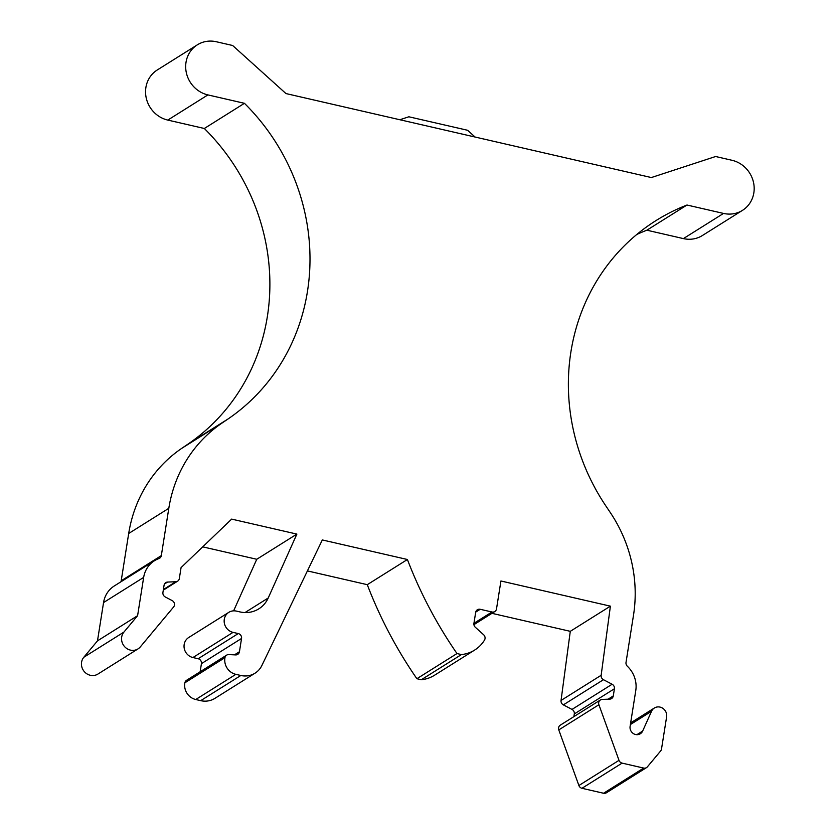 <?xml version="1.0" encoding="UTF-8"?>
<svg xmlns="http://www.w3.org/2000/svg" width="835" height="835" viewBox="0 0 835 835"><rect width="100%" height="100%" fill="white"/><g stroke="black" fill="none" stroke-linecap="round" stroke-linejoin="round"><path stroke-width="1.25" d="M202.717 546.852L256.762 559.273L296.884 534.097L268.212 597.996A27.764 25.906 57.9 0 1 258.84 608.84A27.764 25.906 57.9 0 1 239.875 611.898L236.409 611.105A11.105 10.364 57.9 0 0 228.821 612.337A11.105 10.364 57.9 0 0 224.396 623.411A11.105 10.364 57.9 0 0 233.038 632.366L238.257 633.567A4.165 3.883 57.9 0 1 241.545 638.462L239.447 651.728A4.165 3.883 57.9 0 1 235.585 654.911L228.811 654.577A4.165 3.883 57.9 0 0 224.98 657.636A13.882 12.953 57.9 0 0 235.856 674.346L240.824 675.484A20.823 19.435 57.9 0 0 255.04 673.177A20.823 19.435 57.9 0 0 261.856 665.526L322.32 539.942L407.407 559.502A416.404 388.619 57.9 0 0 456.995 653.544L461.442 654.567A34.705 32.388 57.9 0 0 474.677 650.047A34.705 32.388 57.9 0 0 484.509 640.08A4.165 3.883 57.9 0 0 483.622 634.746L475.334 627.273A4.165 3.883 57.9 0 1 473.925 623.369L475.668 612.379A4.165 3.883 57.9 0 1 480.208 609.289L491.961 611.992A4.165 3.883 57.9 0 0 496.512 608.903L500.927 580.993L610.395 606.158L601.158 675.275A4.165 3.883 57.9 0 0 603.465 679.7L612.118 684.251A4.165 3.883 57.9 0 1 614.414 688.76L613.276 695.941A4.165 3.883 57.9 0 1 609.769 699.125L602.202 699.427A4.165 3.883 57.9 0 0 598.904 704.73L619.006 760.341A4.165 3.883 57.9 0 0 622.085 763.117L643.67 768.075A4.165 3.883 57.9 0 0 647.375 766.864L660.673 750.926A4.165 3.883 57.9 0 0 661.508 749.047L666.612 716.879A8.329 7.776 57.9 0 0 663.053 708.477A8.329 7.776 57.9 0 0 654.348 708.017A8.329 7.776 57.9 0 0 651.54 711.274L642.658 731.063A6.941 6.482 57.9 0 1 630.101 726.387L635.779 690.503A26.376 24.612 57.9 0 0 627.356 666.257A4.165 3.883 57.9 0 1 626.02 662.426L633.514 615.124A138.798 129.54 57.9 0 0 610.166 512.356L605.928 506.052A208.197 194.315 57.9 0 1 656.039 220.555A208.197 194.315 57.9 0 1 686.986 205.024L723.517 213.426A27.764 25.906 57.9 0 0 742.492 210.357A27.764 25.906 57.9 0 0 753.567 182.667A27.764 25.906 57.9 0 0 731.94 160.268L715.626 156.51L651.363 177.552L285.956 93.562L232.641 45.497L216.328 41.75A27.764 25.906 57.9 0 0 197.363 44.819A27.764 25.906 57.9 0 0 186.288 72.509A27.764 25.906 57.9 0 0 207.905 94.908L244.436 103.31A208.197 194.315 57.9 0 1 227.798 419.139L221.922 423.126A138.798 129.54 57.9 0 0 168.806 508.317L161.322 555.619A4.165 3.883 57.9 0 1 158.911 558.584A26.376 24.612 57.9 0 0 154.444 560.755A26.376 24.612 57.9 0 0 143.662 577.392L137.598 615.687L123.924 632.085A11.105 10.364 57.9 0 0 124.311 646.311A11.105 10.364 57.9 0 0 138.025 648.889A11.105 10.364 57.9 0 0 140.332 646.875L173.607 606.982A4.165 3.883 57.9 0 0 172.156 600.584L165.226 596.941A4.165 3.883 57.9 0 1 162.929 592.422L164.067 585.251A4.165 3.883 57.9 0 1 167.574 582.068L175.82 581.734A4.165 3.883 57.9 0 0 179.327 578.54L181.07 567.602L231.65 519.109L296.884 534.097M256.762 559.273L233.623 610.844M307.416 570.91L367.285 584.677A416.404 388.619 57.9 0 0 416.884 678.719L421.32 679.742A34.705 32.388 57.9 0 0 434.565 675.223L474.677 650.047M226.661 655.131L186.549 680.306A4.165 3.883 57.9 0 0 184.869 682.811A13.882 12.953 57.9 0 0 195.745 699.511L200.703 700.659A20.823 19.435 57.9 0 0 214.929 698.352L255.04 673.177M228.821 612.337L188.71 637.512A11.105 10.364 57.9 0 0 184.274 648.586A11.105 10.364 57.9 0 0 192.927 657.542L198.145 658.742A4.165 3.883 57.9 0 1 201.433 663.637L200.139 671.778M154.444 560.755L114.332 585.93A26.376 24.612 57.9 0 0 103.55 602.567L97.486 640.862L83.813 657.26A11.105 10.364 57.9 0 0 84.199 671.486A11.105 10.364 57.9 0 0 97.914 674.064L138.025 648.889M120.898 581.807A4.165 3.883 57.9 0 0 121.2 580.795L161.322 555.619M197.363 44.819L157.241 69.994A27.764 25.906 57.9 0 0 146.167 97.685A27.764 25.906 57.9 0 0 167.793 120.083L204.324 128.486A208.197 194.315 57.9 0 1 187.687 444.314L181.811 448.301A138.798 129.54 57.9 0 0 128.694 533.492L121.2 580.795M636.802 234.458A208.197 194.315 57.9 0 1 646.875 230.199L683.406 238.601A27.764 25.906 57.9 0 0 702.371 235.533L742.492 210.357M600.396 699.991L560.285 725.166A4.165 3.883 57.9 0 0 558.782 729.905L578.895 785.516A4.165 3.883 57.9 0 0 581.964 788.292L603.559 793.25A4.165 3.883 57.9 0 0 606.398 792.791L646.509 767.615M573.875 716.628L574.303 713.935A4.165 3.883 57.9 0 0 572.006 709.416L563.354 704.876L603.465 679.7M491.951 613.328L570.284 631.333L561.047 700.45A4.165 3.883 57.9 0 0 563.354 704.876M367.285 584.677L407.407 559.502M97.486 640.862L137.598 615.687M204.324 128.486L244.436 103.31M399.829 119.739L408.868 116.785L467.61 130.281L475.115 137.044M646.875 230.199L686.986 205.024M570.284 631.333L610.395 606.158M421.32 679.742L461.442 654.567M416.884 678.719L456.995 653.544M244.999 612.566L268.212 597.996M200.703 700.659L240.824 675.484M195.745 699.511L235.856 674.346M184.869 682.811L224.98 657.636M234.458 654.849L239.447 651.728M201.433 663.637L241.545 638.462M198.145 658.742L238.257 633.567M192.927 657.542L233.038 632.366M163.389 589.531L175.82 581.734M164.474 584.009L167.574 582.068M83.813 657.26L123.924 632.085M103.55 602.567L143.662 577.392M128.694 533.492L168.806 508.317M181.811 448.301L221.922 423.126M187.687 444.314L227.798 419.139M167.793 120.083L207.905 94.908M683.406 238.601L723.517 213.426M636.854 734.696L642.658 731.063M630.394 724.54L651.54 711.274M603.559 793.25L643.67 768.075M581.964 788.292L622.085 763.117M578.895 785.516L619.006 760.341M558.782 729.905L598.904 704.73M608.099 699.187L613.276 695.941M574.303 713.935L614.414 688.76M572.006 709.416L612.118 684.251M561.047 700.45L601.158 675.275M473.936 623.307L491.961 611.992M475.72 612.118L480.208 609.289M163.284 590.178L177.625 581.17M630.655 722.891L654.348 708.017M473.925 624.643L494.811 611.533"/></g></svg>
